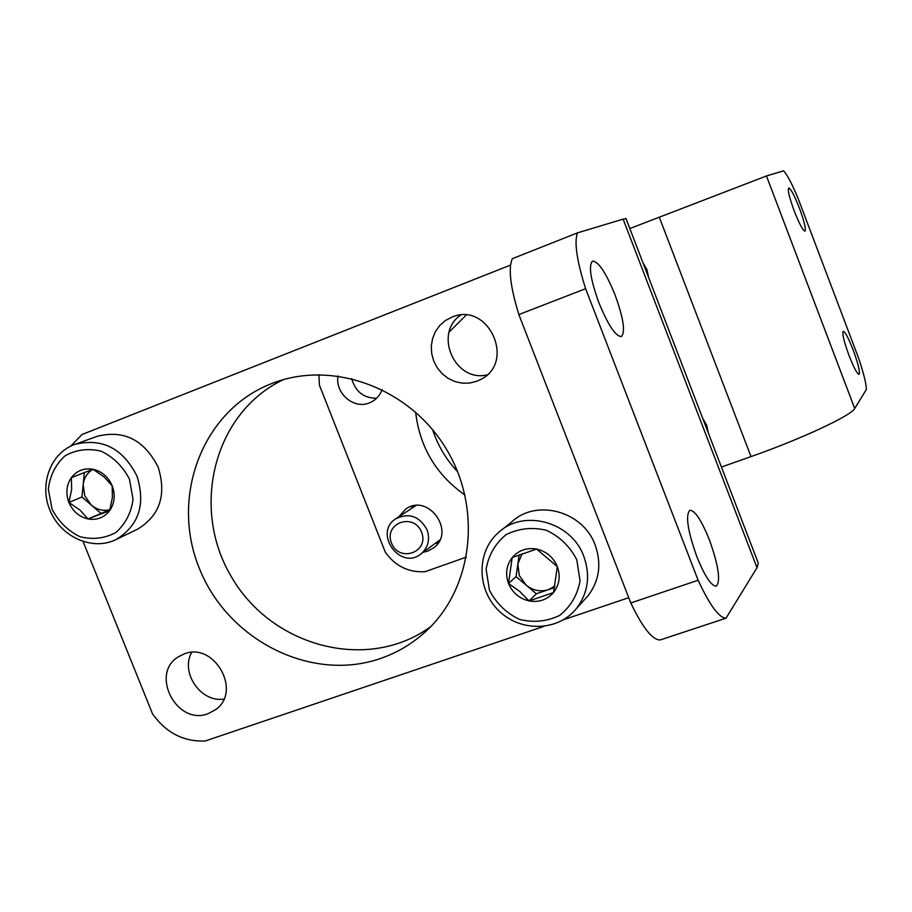 <?xml version="1.0" encoding="UTF-8"?>
<svg xmlns="http://www.w3.org/2000/svg" width="912" height="912" viewBox="0 0 912 912"><rect width="100%" height="100%" fill="white"/><g stroke="black" fill="none" stroke-linecap="round" stroke-linejoin="round"><path stroke-width="1.37" d="M283.529 379.597C213.579 412.6 189.924 508.748 231.944 577.718C272.688 647.463 368.482 672.338 430.76 626.601M191.645 652.433C180.154 672.703 200.891 702.753 223.862 699.094M460.64 315.119C433.257 333.712 454.917 382.641 487.031 374.9M380.315 658.555C310.889 682.621 227.487 640.019 199.249 568.13C170.02 496.618 202.384 410.389 271.491 383.644L273.235 382.972C332.971 360.149 408.77 387.805 445.421 447.53C482.459 506.992 473.453 587.339 426.474 630.808C412.988 643.359 397.598 652.604 380.315 658.555M208.096 713.686C177.099 726.043 149.682 674.219 178.125 656.959L184.11 653.938C214.115 641.501 242.307 691.068 215.768 709.547L208.096 713.686M476.759 381.284L469.612 383.074L462.224 383.165L454.94 381.569L448.134 378.366L442.138 373.703L437.258 367.832L433.724 361.027L431.707 353.628L431.319 346.013L432.573 338.546L435.423 331.603L439.721 325.538L445.25 320.636L452.113 317.034C488.729 301.291 516.295 362.816 480.259 379.7L476.759 381.284M510.515 265.096L82.08 434.477L70.555 446.23M543.791 626.419L205.234 740.989C183.631 741.855 166.064 732.815 152.521 713.857L83.106 541.614M628.721 597.679L563.411 619.784M615.121 295.043C623.5 318.277 625.575 332.105 621.357 336.551C615.6 336.38 608.099 325.094 598.876 302.693C590.452 279.209 588.354 265.346 592.583 261.106C598.511 261.482 606.024 272.791 615.121 295.043M709.422 539.904C718.519 565.486 720.811 580.898 716.319 586.154C711.326 586.165 704.816 576.304 696.791 556.571C687.637 530.659 685.322 515.223 689.837 510.253C694.955 510.378 701.476 520.262 709.422 539.904M623.124 219.131L577.478 232.868C574.081 241.999 576.794 260.615 585.618 288.705L698.125 580.249C709.787 605.306 719.089 617.948 726.02 618.188L757.006 567.697L623.124 219.131L626.02 218.618M726.02 618.188L660.14 639.962C652.411 640.007 642.629 627.684 630.785 602.969L518.86 314.56L585.618 288.705M577.478 232.868L512.339 258.677C508.144 268.06 510.31 286.676 518.86 314.56M757.724 561.61L758.328 563.206L757.006 567.697M630.785 602.969L698.125 580.249M87.974 518.939L79.982 510.07L68.902 502.455L71.649 489.482L71.341 477.649L92.967 469.235L104.025 476.862L112.187 485.788L112.381 497.564L109.634 510.686L87.974 518.939C79.15 516.808 72.789 511.313 68.902 502.455C65.561 493.369 66.371 485.104 71.341 477.649C76.825 470.615 84.029 467.81 92.967 469.235C101.859 471.333 108.254 476.839 112.187 485.788C115.528 494.942 114.673 503.242 109.634 510.686C104.082 517.674 96.866 520.421 87.974 518.939L109.896 509.762M129.447 479.131L133.049 499.286C131.191 512.897 125.457 523.978 115.858 532.517C104.629 538.513 92.614 539.893 79.811 536.655C67.727 530.681 58.448 521.447 51.973 508.964L48.325 489.06C50.035 475.551 55.621 464.459 65.083 455.795C76.243 449.616 88.282 448.088 101.221 451.212C113.487 457.174 122.892 466.477 129.447 479.131M136.994 476.132C145.783 504.473 138.806 525.608 116.075 539.539C92.864 551.133 61.526 537.464 50.32 511.153C38.703 485.024 50.251 453.047 74.83 444.418C102.144 437.714 122.869 448.282 136.994 476.132M74.83 444.418L97.333 436.255C124.1 429.677 144.381 439.983 158.175 467.195C166.736 494.885 159.862 515.554 137.575 529.199L116.075 539.539M84.371 472.576L83.152 484.751C84.018 477.74 87.324 472.576 93.035 469.27M109.919 509.671C103.261 511.324 97.071 509.808 91.337 505.111L100.765 513.239M91.337 505.111L84.782 495.889L83.152 484.751L81.932 496.983L91.337 505.111M81.932 496.983L68.902 502.455M529.108 600.928L519.703 591.409L508.508 583.486L512.168 557.608L536.552 549.058L557.323 566.557L553.527 592.549L529.108 600.928C519.373 598.603 512.498 592.8 508.508 583.486C505.134 573.967 506.354 565.337 512.168 557.608C518.529 550.312 526.657 547.462 536.552 549.058C546.368 551.338 553.288 557.175 557.323 566.557C560.698 576.167 559.432 584.831 553.527 592.549C547.086 599.788 538.946 602.581 529.108 600.928L536.381 593.792L554.656 587.522M576.794 559.808L580.043 580.898C577.456 595.114 570.65 606.628 559.626 615.429C546.904 621.562 533.474 622.873 519.35 619.351C506.137 612.955 496.162 603.208 489.425 590.11L486.119 569.27C488.536 555.169 495.17 543.655 506.023 534.706C518.677 528.367 532.141 526.908 546.436 530.305C559.854 536.678 569.977 546.505 576.794 559.808M583.851 556.491C590.554 575.632 588.126 592.925 576.555 608.384C558.258 631.514 520.547 632.404 498.761 610.675C476.6 589.357 476.395 551.521 498.625 532.414C523.819 508.634 571.642 521.835 583.851 556.491M501.874 529.815L511.94 521.744C536.598 498.476 583.315 511.313 595.205 545.137C601.749 563.81 599.355 580.705 588.035 595.821L583.965 600.267M519.156 554.815L517.868 563.855L522.177 553.664M554.963 585.994L548.42 589.665C540.428 592.082 533.03 590.6 526.213 585.196L536.381 593.792M526.213 585.196L519.27 575.495L517.868 563.855L516.067 576.612L526.213 585.196M516.067 576.612L508.508 583.486M465.04 495.102C436.198 474.821 419.725 447.154 415.61 412.133M459.773 315.803L460.799 315.107M398.715 516.853L405.612 509.158C428.047 492.514 456.342 531.764 433.542 547.941L427.648 551.167L423.248 552.227M382.117 389.584C379.951 395.443 376.154 399.684 370.717 402.317L369.337 402.899C353.81 409.579 334.864 393.243 338.01 375.961M702.776 418.517L706.743 425.38L708.373 433.097M643.028 262.907L647.007 269.815L648.671 277.613M318.926 374.684L319.417 385.195L385.297 552.182C395.375 566.192 408.644 572.69 425.117 571.676L466.442 557.084M721.415 467.047L750.998 456.604C801.192 439.025 851.603 415.45 854.715 408.473L866.4 389.424C866.183 383.2 863.482 372.484 858.272 357.253L797.966 198.098C791.855 183.46 787.045 174.363 783.545 170.829L766.468 175.97L854.715 408.473M629.827 228.547L766.468 175.97M466.135 315.13L449.183 332.025M432.63 429.723C437.863 445.592 446.207 459.614 457.676 471.766M412.76 506.069L411.05 508.782M435.115 543.484L438.262 542.822M351.724 378.548C355.361 391.624 363.649 398.191 376.588 398.27M849.061 355.566C843.976 341.544 842.027 333.439 843.212 331.273C845.173 331.808 848.513 338.078 853.21 350.094C858.272 364.025 860.21 372.119 859.047 374.365C857.12 373.897 853.792 367.627 849.061 355.566M794.192 210.843C789.359 197.562 787.523 189.947 788.686 188.009C790.829 188.693 794.432 195.464 799.493 208.358C804.304 221.548 806.14 229.163 804.988 231.169C802.891 230.565 799.288 223.793 794.192 210.843M427.055 529.804C419.429 516.101 408.986 512.43 395.74 518.803C373.076 533.053 400.391 571.003 421.002 553.88C428.241 547.542 430.259 539.516 427.055 529.804M421.595 532.232C413.809 512.088 383.416 523.146 391.476 543.05C399.16 563.08 429.598 552.262 421.595 532.232M659.216 216.976L750.998 456.604M758.328 563.206L625.951 218.447M178.934 656.435L178.125 656.959M576.555 608.384L588.035 595.821M405.612 509.158L406.239 508.759M415.929 505.59L396.31 518.426M439.812 540.018L421.002 553.88"/></g></svg>
